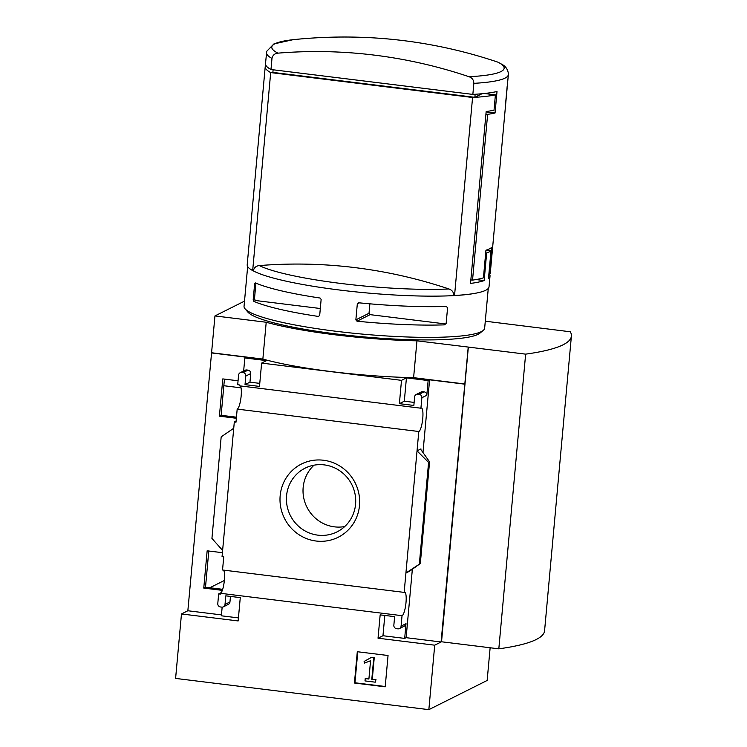<?xml version="1.0" encoding="UTF-8"?>
<svg xmlns="http://www.w3.org/2000/svg" width="747" height="747" viewBox="0 0 747 747"><rect width="100%" height="100%" fill="white"/><g stroke="black" fill="none" stroke-linecap="round" stroke-linejoin="round"><path stroke-width="1.12" d="M236.454 417.19L221.14 415.304L224.436 379.102M222.681 589.327L205.5 587.207L208.796 551.015M209.842 587.74L224.361 580.475M223.549 570.12A11.831 2.596 -83 0 1 224.119 582.501A11.831 2.596 -83 0 1 220.421 593.286L220.346 594.098L218.666 593.893L217.788 603.529A3.109 3.007 -116.6 0 0 220.524 606.975L221.728 607.124A3.109 3.007 -116.6 0 0 225.015 604.426L225.799 595.835L240.273 597.619L238.153 620.944L181.474 613.959L187.852 610.757L214.959 315.925L266.212 322.246A122.116 17.19 5.2 0 0 416.957 340.828L468.35 347.084L441.533 641.776L498.819 648.835L525.636 354.143A303.133 42.663 5.2 0 0 571.399 336.094A303.133 42.663 5.2 0 0 570.306 331.78L485.279 321.201M244.512 301.134L214.959 315.925M181.474 613.959L175.601 678.416L428.853 709.65L434.717 645.184L378.038 638.199L380.158 614.865L394.631 616.649L393.846 625.248A3.109 3.007 -116.6 0 0 396.582 628.685L397.787 628.834A3.109 3.007 -116.6 0 0 401.083 626.135L402.035 615.687L220.421 593.286M240.319 385.928A11.831 2.596 -83 0 1 240.889 398.319A11.831 2.596 -83 0 1 237.182 409.104L235.996 422.195L234.306 421.99L236.099 421.093M239.385 384.929L239.301 385.807L420.916 408.207L421.868 397.749A3.109 3.007 -116.6 0 0 419.132 394.313L417.928 394.164A3.109 3.007 -116.6 0 0 414.632 396.862L413.857 405.453L399.384 403.669L401.503 380.344L261.618 363.089L259.489 386.423L245.025 384.63L245.8 376.04A3.109 3.007 -116.6 0 0 243.064 372.594L241.86 372.445A3.109 3.007 -116.6 0 0 238.573 375.143L237.695 384.724L239.385 384.929M236.351 418.264L219.403 416.172L221.14 415.304M219.403 416.172L222.793 378.906L238.06 380.783M234.306 421.99L222.055 556.627L223.745 556.832L222.541 569.989L404.155 592.39L405.92 573.033L409.832 571.072L420.318 563.527L405.92 573.033L418.796 431.505L237.182 409.104M222.326 590.363L203.763 588.076L207.152 550.81L222.41 552.687M203.763 588.076L205.5 587.207M218.666 593.893L221.224 592.614M280.162 495.747A40.964 39.544 63.4 0 1 342.845 468.108A40.964 39.544 63.4 0 1 336.477 538.064A40.964 39.544 63.4 0 1 280.162 495.747M222.158 607.143L221.373 615.799L238.424 617.9M261.618 363.089L266.548 360.624L244.839 357.944L246.295 357.215L211.317 352.901M221.457 614.902L187.852 610.757M428.853 709.65L487.156 680.461L490.135 647.77M388.048 655.511L357.299 651.72L354.442 683.029L385.2 686.82L388.048 655.511M402.035 615.687A11.831 2.596 97 0 0 405.882 603.744A11.831 2.596 97 0 0 404.687 592.222A11.831 2.596 97 0 0 404.155 592.39M418.796 431.505A11.831 2.596 97 0 0 422.643 419.562A11.831 2.596 97 0 0 421.448 408.039A11.831 2.596 97 0 0 420.916 408.207M244.839 357.944L243.653 370.998M270.694 72.59L252.673 270.582A121.425 17.088 -174.8 0 1 247.201 264.765L265.213 66.772A121.425 17.088 5.2 0 0 270.694 72.59L472.571 97.484A121.425 17.088 5.2 0 0 495.41 94.869L494.019 110.22A121.425 17.088 5.2 0 1 486.166 111.518L470.526 283.421A121.425 17.088 -174.8 0 0 484.149 280.573L486.661 252.944A121.425 17.088 -174.8 0 0 491.012 250.768L488.501 278.398A121.425 17.088 -174.8 0 0 490.023 276.035L489.042 286.773A121.425 17.088 -174.8 0 1 454.55 295.485L472.571 97.484M265.848 65.278A121.425 17.088 5.2 0 0 265.213 66.772M277.94 53.149A116.653 16.415 -174.8 0 1 295.056 39.479A498.146 498.146 0 0 1 362.622 37.35A494.234 477.174 63.4 0 1 497.997 62.188A116.653 16.415 -174.8 0 1 500.929 71.6A116.653 16.415 -174.8 0 1 468.985 76.708A494.234 477.174 -116.6 0 0 277.94 53.149C274.663 53.476 272.674 55.241 271.983 58.443L270.974 69.518A121.425 17.088 -174.8 0 1 265.493 63.7L266.735 51.272L273.925 43.914L293.085 39.694M475.139 94.281L474.859 97.315L272.87 72.403L273.103 69.779M506.924 89.052L507.017 89.061A121.425 17.088 5.2 0 0 507.064 88.781A121.425 17.088 5.2 0 0 507.017 88.043M507.017 89.061L505.626 104.412A121.425 17.088 5.2 0 0 505.663 104.132L507.064 88.781M489.668 274.457A121.425 17.088 -174.8 0 1 490.023 276.035M488.267 288.445L484.654 328.157A120.799 17.004 -174.8 0 1 483.206 330.454A120.799 17.004 -174.8 0 1 362.809 334.142A120.799 17.004 -174.8 0 1 245.044 308.782A120.799 17.004 -174.8 0 1 244.045 306.261L247.659 266.548M254.643 283.813L253.186 299.771L253.868 301.358A120.799 17.004 -174.8 0 0 318.418 316.448L319.688 315.393L321.135 299.426L320.089 298.034A120.799 17.004 5.2 0 1 255.549 282.945L254.643 283.813L255.904 283.178L254.456 299.145L253.186 299.771M357.318 303.889L355.861 319.856L357.001 321.21A120.799 17.004 -174.8 0 0 444.409 324.861L446.136 323.572L447.593 307.605L446.08 306.438A120.799 17.004 5.2 0 1 358.681 302.787L357.318 303.889L359.382 302.862M434.717 645.184L441.094 641.99L468.21 347.15M464.569 384.135L429.59 379.821L428.143 380.55L406.433 377.87L401.503 380.344M211.606 352.761L262.86 359.083A122.116 17.19 -174.8 0 0 413.605 377.665L464.858 383.986M421.868 397.749L426.798 395.284A3.109 3.007 -116.6 0 0 424.063 391.839L422.858 391.689A3.109 3.007 -116.6 0 0 421.187 391.979L416.256 394.444M426.798 395.284L428.143 380.55M406.433 377.87L404.314 401.204L414.127 402.409M420.953 448.9L417.041 450.861L428.591 462.43L429.572 461.833L420.888 449.61M384.817 615.444L382.968 635.725L404.678 638.405L406.013 623.67A3.109 3.007 -116.6 0 1 404.398 626.079L399.468 628.554M241.86 372.445L246.79 369.98A3.109 3.007 -116.6 0 0 245.119 370.269L240.189 372.734M246.79 369.98L248.004 370.129A3.109 3.007 -116.6 0 1 250.74 373.575L249.956 382.165L259.769 383.379M222.615 550.427L211.933 538.419L221.177 436.855L233.736 428.255M230.459 596.405L229.955 601.961A3.109 3.007 -116.6 0 1 228.33 604.37L223.4 606.835M262.86 359.083L266.212 322.246M413.605 377.665L416.957 340.828M483.206 330.454L479.863 333.19A117.69 16.565 -174.8 0 1 362.566 336.776A117.69 16.565 -174.8 0 1 247.845 312.069L245.044 308.782M468.35 347.084L525.636 354.143M498.819 648.835A303.133 42.663 5.2 0 0 544.572 630.785L571.399 336.094M286.568 495.765A35.632 34.399 63.4 0 1 305.121 468.154A35.632 34.399 63.4 0 1 351.828 484.626A35.632 34.399 63.4 0 1 337.018 531.883A35.632 34.399 63.4 0 1 301.723 528.811A35.632 34.399 63.4 0 1 286.568 495.765M344.731 526.551A35.632 34.399 63.4 0 1 303.161 487.455A35.632 34.399 63.4 0 1 314.011 465.185M357.776 651.776L354.956 682.777L354.442 683.029M354.956 682.777L385.228 686.512M371.539 657.323L364.116 661.44L364.564 663.075L370.559 660.74L368.897 679.042L365.218 678.584L365.003 680.919L375.255 682.179L375.47 679.845L371.791 679.396L373.771 657.603L371.539 657.323L373.771 657.603M375.255 682.179L375.974 679.593L371.791 679.396M372.295 679.144L374.275 657.341M375.974 679.593L375.47 679.845M368.925 678.724L365.218 678.584M412.363 569.158L406.125 637.677L404.678 638.405M429.59 379.821L422.951 452.766M399.384 403.669L404.314 401.204M378.038 638.199L382.968 635.725M441.094 641.99L406.125 637.677M245.025 384.63L249.956 382.165M428.591 462.43L419.347 563.994M454.55 295.485L453.849 295.392C453.644 292.18 452.01 290.041 448.938 288.968A494.234 477.174 -116.6 0 0 259.34 265.587C256.146 265.885 254.157 267.585 253.382 270.675L252.673 270.582M468.985 76.708C472.141 77.828 473.766 80.032 473.859 83.347A121.425 17.088 -174.8 0 0 508.343 74.635L508.362 73.262C507.549 69.219 505.635 66.371 502.619 64.728L497.997 62.188M486.129 111.901L495.056 113.002L497.007 91.507A121.425 17.088 -174.8 0 1 472.851 94.411L270.974 69.518M508.343 74.635L507.344 85.709A121.425 17.088 -174.8 0 1 507.166 86.428L505.205 107.913A121.425 17.088 -174.8 0 0 505.383 107.194L490.303 272.963A121.425 17.088 5.2 0 1 489.238 274.933L491.75 247.304A121.425 17.088 5.2 0 1 485.952 250.208L483.43 277.837A121.425 17.088 5.2 0 1 472.543 280.116L487.632 114.347A121.425 17.088 -174.8 0 0 495.056 113.002M473.859 83.347L472.851 94.411M505.336 106.457A121.425 17.088 -174.8 0 1 505.383 107.194M484.345 93.506L495.41 94.869M474.859 97.315L482.002 93.739M369.877 303.824L369.018 313.273L355.861 319.856M369.018 313.273L370.11 314.646L357.001 321.21M370.11 314.646L445.614 323.955M254.456 299.145L255.549 300.518L253.868 301.358M255.549 300.518L320.314 308.511M486.092 250.161L491.012 250.768M475.979 279.565L484.149 280.573M485.709 252.831L486.661 252.944M470.843 279.901L472.543 280.116M485.923 114.132L487.632 114.347M271.983 58.443A121.425 17.088 -174.8 0 1 266.502 52.626M477.548 292.833A120.799 17.004 -174.8 0 1 359.867 292.282A120.799 17.004 -174.8 0 1 252.85 270.61M401.083 626.135L406.013 623.67M419.132 394.313L424.063 391.839M417.928 394.164L422.858 391.689M245.8 376.04L250.74 373.575M243.064 372.594L248.004 370.129M225.015 604.426L229.955 601.961M429.478 461.982L420.234 563.555M448.938 288.968A116.028 16.331 -174.8 0 1 259.34 265.587M429.572 461.833L420.318 563.527M241.038 387.852L223.839 385.723"/></g></svg>

